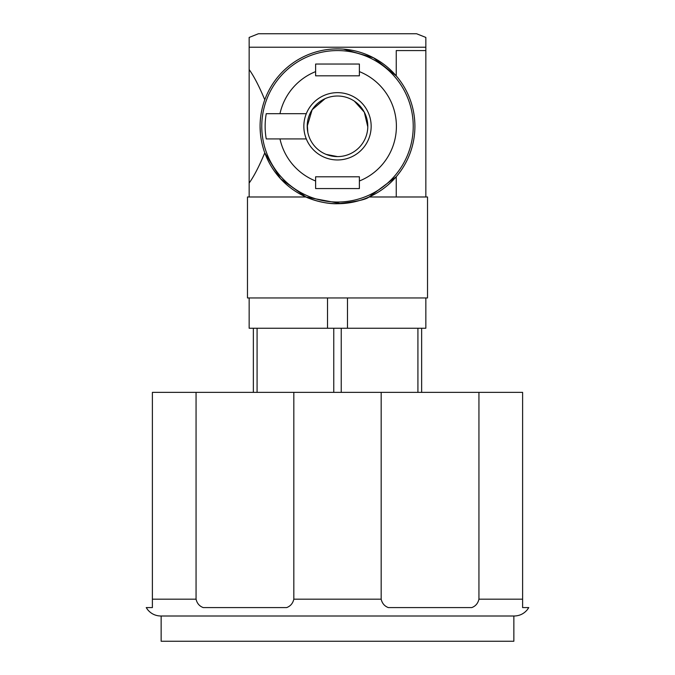 <?xml version="1.0" encoding="UTF-8"?>
<svg xmlns="http://www.w3.org/2000/svg" width="675" height="675" viewBox="0 0 675 675"><rect width="100%" height="100%" fill="white"/><g stroke="black" fill="none" stroke-linecap="round" stroke-linejoin="round"><path stroke-width="1.01" d="M369.073 196.982L427.528 196.982L427.528 297.953L247.472 297.953L247.472 196.982L305.927 196.982C305.918 197.235 322.701 204.289 337.576 203.715C355.531 201.85 366.027 199.614 369.073 196.982L396.25 176.715L396.25 196.982M260.086 126.309A77.414 77.414 0 0 0 376.203 193.345A77.414 77.414 0 0 0 376.203 59.265A77.414 77.414 0 0 0 260.086 126.309L260.407 133.304M264.777 99.773C259.192 86.358 253.986 76.283 249.151 69.55L249.151 183.06C253.994 176.293 259.208 166.219 264.777 152.837L280.614 178.807L305.927 196.982M306.096 197.058L341.187 203.631M425.849 196.982L425.849 50.574L396.25 50.574L396.25 75.895L373.503 57.78L343.465 49.123M425.849 297.953L425.849 328.244L249.151 328.244L249.151 297.953M249.151 196.982L249.151 183.06M249.151 69.55L249.151 37.437L249.151 47.216L425.849 47.216L425.849 37.437L425.849 50.574M249.151 37.437L258.407 33.75L416.593 33.75L425.849 37.437M307.808 132.3L307.277 124.284M307.209 126.309A30.291 30.291 0 0 0 352.645 152.542A30.291 30.291 0 0 0 352.645 100.069A30.291 30.291 0 0 0 307.209 126.309L312.145 109.738L325.08 98.677M354.409 101.174L364.306 112.193L367.782 126.824M337.5 156.6L326.168 154.398M347.482 328.244L347.482 297.953M327.518 328.244L327.518 297.953M315.622 64.041L315.622 75.819L359.378 75.819L359.378 64.041L315.622 64.041M359.378 188.57L359.378 176.791L315.622 176.791L315.622 188.57L359.378 188.57M266.245 138.923L279.973 138.923L266.245 138.923A72.36 72.36 0 0 1 266.245 113.687L279.973 113.687L266.245 113.687M261.773 126.309A75.727 75.727 0 0 1 375.368 60.725A75.727 75.727 0 0 1 375.368 191.886A75.727 75.727 0 0 1 261.773 126.309A75.727 75.727 0 0 1 375.368 60.725A75.727 75.727 0 0 1 375.368 191.886A75.727 75.727 0 0 1 261.773 126.309M315.622 188.57L315.622 180.993A58.902 58.902 0 0 1 279.973 138.923L306.298 138.923A33.657 33.657 0 0 1 306.298 113.687L279.973 113.687A58.902 58.902 0 0 1 315.622 71.617M359.378 64.041L359.378 71.617A58.902 58.902 0 0 1 359.378 180.993M306.298 113.687A33.657 33.657 0 0 1 357.919 99.546A33.657 33.657 0 0 1 357.919 153.065A33.657 33.657 0 0 1 306.298 138.923M253.361 392.361L253.361 328.244M333.771 392.361L333.771 328.244M257.082 392.361L257.082 328.244M417.918 392.361L417.918 328.244M341.229 392.361L341.229 328.244M421.639 392.361L421.639 328.244M152.39 392.361L522.61 392.361L522.61 607.593L528.77 607.593L527.437 609.567C524.011 613.744 519.598 615.887 514.198 616.005L160.802 616.005C155.402 615.887 150.989 613.744 147.563 609.567L146.23 607.593L152.39 607.593L152.39 392.361M152.39 599.181L196.062 599.181C197.032 603.374 199.429 606.175 203.243 607.593L286.647 607.593C290.452 606.184 292.849 603.374 293.827 599.181L381.173 599.181C382.151 603.374 384.539 606.175 388.353 607.593L471.757 607.593C475.563 606.184 477.959 603.374 478.938 599.181L478.938 392.361M381.173 599.181L381.173 392.361M293.827 599.181L293.827 392.361M196.062 599.181L196.062 392.361M161.139 616.005L161.139 641.25L513.861 641.25L513.861 616.005M478.938 599.181L522.61 599.181"/></g></svg>
